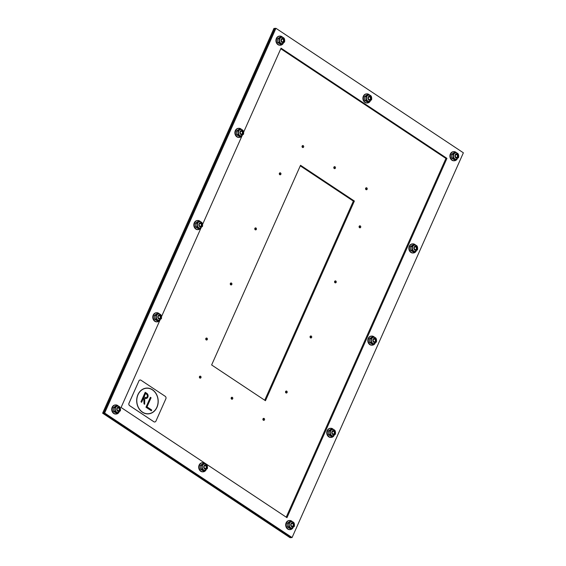 <?xml version="1.0" encoding="UTF-8"?>
<svg xmlns="http://www.w3.org/2000/svg" width="566" height="566" viewBox="0 0 566 566"><rect width="100%" height="100%" fill="white"/><g stroke="black" fill="none" stroke-linecap="round" stroke-linejoin="round"><path stroke-width="0.85" d="M354.373 201.043L265.468 400.721L211.627 364.957L300.532 165.279L354.373 201.043L353.361 201.114L300.277 165.852M264.718 400.226L353.361 201.114M285.922 392.868A1.005 0.842 85.6 0 0 285.795 391.262M287.111 392.521A1.005 0.842 -94.4 0 1 285.526 392.089A1.005 0.842 -94.4 0 1 287.061 391.488A1.005 0.842 -94.4 0 1 287.111 392.521M310.437 337.796A1.005 0.842 85.6 0 0 310.317 336.19M311.625 337.449A1.005 0.842 -94.4 0 1 310.048 337.018A1.005 0.842 -94.4 0 1 311.583 336.416A1.005 0.842 -94.4 0 1 311.625 337.449M334.959 282.724A1.005 0.842 85.6 0 0 334.839 281.118M336.147 282.377A1.005 0.842 -94.4 0 1 334.57 281.946A1.005 0.842 -94.4 0 1 336.105 281.344A1.005 0.842 -94.4 0 1 336.147 282.377M359.481 227.652A1.005 0.842 85.6 0 0 359.353 226.046M360.669 227.306A1.005 0.842 -94.4 0 1 359.085 226.874A1.005 0.842 -94.4 0 1 360.62 226.273A1.005 0.842 -94.4 0 1 360.669 227.306M365.954 189.596A1.005 0.842 85.6 0 0 365.834 187.997M367.143 189.249A1.005 0.842 -94.4 0 1 365.565 188.825A1.005 0.842 -94.4 0 1 367.101 188.223A1.005 0.842 -94.4 0 1 367.143 189.249M334.188 168.498A1.005 0.842 85.6 0 0 334.067 166.892M335.376 168.152A1.005 0.842 -94.4 0 1 333.798 167.72A1.005 0.842 -94.4 0 1 335.334 167.119A1.005 0.842 -94.4 0 1 335.376 168.152M302.421 147.393A1.005 0.842 85.6 0 0 302.301 145.795M303.609 147.047A1.005 0.842 -94.4 0 1 302.032 146.622A1.005 0.842 -94.4 0 1 303.567 146.021A1.005 0.842 -94.4 0 1 303.609 147.047M279.682 174.646A1.005 0.842 85.6 0 0 279.562 173.047M280.87 174.3A1.005 0.842 -94.4 0 1 279.293 173.868A1.005 0.842 -94.4 0 1 280.828 173.274A1.005 0.842 -94.4 0 1 280.87 174.3M255.167 229.718A1.005 0.842 85.6 0 0 255.04 228.119M256.356 229.371A1.005 0.842 -94.4 0 1 254.771 228.94A1.005 0.842 -94.4 0 1 256.306 228.346A1.005 0.842 -94.4 0 1 256.356 229.371M230.645 284.79A1.005 0.842 85.6 0 0 230.525 283.191M231.834 284.443A1.005 0.842 -94.4 0 1 230.256 284.019A1.005 0.842 -94.4 0 1 231.784 283.417A1.005 0.842 -94.4 0 1 231.834 284.443M206.123 339.862A1.005 0.842 85.6 0 0 206.003 338.263M207.312 339.515A1.005 0.842 -94.4 0 1 205.734 339.091A1.005 0.842 -94.4 0 1 207.269 338.489A1.005 0.842 -94.4 0 1 207.312 339.515M263.289 420.191A1.005 0.842 85.6 0 0 263.169 418.585M264.478 419.845A1.005 0.842 -94.4 0 1 262.9 419.413A1.005 0.842 -94.4 0 1 264.435 418.812A1.005 0.842 -94.4 0 1 264.478 419.845M231.522 399.087A1.005 0.842 85.6 0 0 231.402 397.488M232.711 398.74A1.005 0.842 -94.4 0 1 231.133 398.308A1.005 0.842 -94.4 0 1 232.668 397.714A1.005 0.842 -94.4 0 1 232.711 398.74M199.756 377.989A1.005 0.842 85.6 0 0 199.635 376.383M200.944 377.642A1.005 0.842 -94.4 0 1 199.366 377.211A1.005 0.842 -94.4 0 1 200.902 376.609A1.005 0.842 -94.4 0 1 200.944 377.642M292.077 537.544L291.073 537.622L103.635 413.116L102.623 413.194L290.061 537.7L291.073 537.622L103.635 413.116L274.927 28.378L275.939 28.3L463.377 152.806L292.077 537.544L104.639 413.038L275.939 28.3M102.623 413.194L273.923 28.456L274.927 28.378L103.635 413.116L104.639 413.038M286.219 517.175L445.937 158.445L446.949 158.367L286.976 517.671L121.074 407.478L159.867 320.342M161.643 316.359L200.923 228.133M202.699 224.15L241.979 135.925M243.748 131.935L281.047 48.174L446.949 158.367M445.937 158.445L280.786 48.747M281.571 39.429A1.38 1.146 -94.4 0 1 283.34 41.191A1.38 1.146 -94.4 0 1 281.741 41.622M279.59 36.111A4.563 3.799 85.6 0 0 279.378 36.125A4.563 3.799 85.6 0 0 276.364 38.438A4.563 3.799 85.6 0 0 276.569 43.101A4.563 3.799 85.6 0 0 280.078 45.223A4.563 3.799 85.6 0 0 280.29 45.202M282.774 37.434A4.563 3.799 85.6 0 0 279.802 36.09A4.563 3.799 85.6 0 0 276.781 38.403A4.563 3.799 85.6 0 0 276.986 43.066A4.563 3.799 85.6 0 0 280.495 45.195A4.563 3.799 85.6 0 0 283.226 43.419M281.635 36.832L280.191 36.946L277.595 38.821L277.715 42.507L280.432 44.318L281.875 44.205L279.158 42.4L279.031 38.714L281.635 36.832L282.625 37.391M277.595 38.821L279.031 38.714M277.715 42.507L279.158 42.4M282.915 43.547L281.875 44.205M281.79 37.328A3.177 2.646 85.6 0 0 279.279 40.681A3.177 2.646 85.6 0 0 282.229 43.667A3.177 2.646 85.6 0 1 282.158 43.674A3.177 2.646 85.6 0 1 279.279 40.71A3.177 2.646 85.6 0 1 281.67 37.342A3.177 2.646 85.6 0 1 281.755 37.335M240.522 131.637A1.38 1.146 -94.4 0 1 242.29 133.399A1.38 1.146 -94.4 0 1 240.684 133.831M238.534 128.326A4.563 3.799 85.6 0 0 238.328 128.333A4.563 3.799 85.6 0 0 235.307 130.647A4.563 3.799 85.6 0 0 235.513 135.309A4.563 3.799 85.6 0 0 239.022 137.439A4.563 3.799 85.6 0 0 239.234 137.411M241.717 129.642A4.563 3.799 85.6 0 0 238.746 128.305A4.563 3.799 85.6 0 0 235.732 130.619A4.563 3.799 85.6 0 0 235.93 135.281A4.563 3.799 85.6 0 0 239.439 137.404A4.563 3.799 85.6 0 0 242.177 135.628M240.578 129.041L239.135 129.154L236.538 131.036L236.659 134.722L239.376 136.526L240.819 136.413L238.102 134.609L237.982 130.923L240.578 129.041L241.569 129.6M236.538 131.036L237.982 130.923M236.659 134.722L238.102 134.609M241.859 135.755L240.819 136.413M240.734 129.543A3.177 2.646 85.6 0 0 238.222 132.89A3.177 2.646 85.6 0 0 241.173 135.882A3.177 2.646 85.6 0 1 241.102 135.882A3.177 2.646 85.6 0 1 238.222 132.918A3.177 2.646 85.6 0 1 240.621 129.55A3.177 2.646 85.6 0 1 240.699 129.543M199.465 223.853A1.38 1.146 -94.4 0 1 201.234 225.615A1.38 1.146 -94.4 0 1 199.635 226.046M197.477 220.535A4.563 3.799 85.6 0 0 197.272 220.542A4.563 3.799 85.6 0 0 194.251 222.863A4.563 3.799 85.6 0 0 194.456 227.525A4.563 3.799 85.6 0 0 197.966 229.647A4.563 3.799 85.6 0 0 198.178 229.626M200.661 221.851A4.563 3.799 85.6 0 0 197.69 220.514A4.563 3.799 85.6 0 0 194.676 222.827A4.563 3.799 85.6 0 0 194.881 227.49A4.563 3.799 85.6 0 0 198.39 229.612A4.563 3.799 85.6 0 0 201.121 227.836M199.522 221.256L198.079 221.363L195.482 223.245L195.603 226.931L198.319 228.735L199.763 228.629L197.046 226.817L196.926 223.131L199.522 221.256L200.513 221.815M195.482 223.245L196.926 223.131M195.603 226.931L197.046 226.817M200.803 227.964L199.763 228.629M199.678 221.752A3.177 2.646 85.6 0 0 197.166 225.105A3.177 2.646 85.6 0 0 200.116 228.091A3.177 2.646 85.6 0 1 200.046 228.098A3.177 2.646 85.6 0 1 197.173 225.134A3.177 2.646 85.6 0 1 199.565 221.759A3.177 2.646 85.6 0 1 199.642 221.759M158.409 316.061A1.38 1.146 -94.4 0 1 160.178 317.823A1.38 1.146 -94.4 0 1 158.579 318.255M156.428 312.743A4.563 3.799 85.6 0 0 156.216 312.757A4.563 3.799 85.6 0 0 153.202 315.071A4.563 3.799 85.6 0 0 153.4 319.733A4.563 3.799 85.6 0 0 156.909 321.856A4.563 3.799 85.6 0 0 157.122 321.835M159.605 314.066A4.563 3.799 85.6 0 0 156.633 312.722A4.563 3.799 85.6 0 0 153.619 315.036A4.563 3.799 85.6 0 0 153.825 319.698A4.563 3.799 85.6 0 0 157.334 321.828A4.563 3.799 85.6 0 0 160.065 320.052M158.466 313.465L157.03 313.578L154.426 315.453L154.546 319.139L157.27 320.95L158.706 320.837L155.99 319.033L155.869 315.347L158.466 313.465L159.456 314.024M154.426 315.453L155.869 315.347M154.546 319.139L155.99 319.033M159.754 320.179L158.706 320.837M158.621 313.96A3.177 2.646 85.6 0 0 156.11 317.314A3.177 2.646 85.6 0 0 159.06 320.299M158.586 313.967A3.177 2.646 85.6 0 0 158.508 313.974A3.177 2.646 85.6 0 0 156.117 317.342A3.177 2.646 85.6 0 0 158.996 320.306A3.177 2.646 85.6 0 0 159.074 320.299M117.353 408.27A1.38 1.146 -94.4 0 1 119.122 410.032A1.38 1.146 -94.4 0 1 117.523 410.463M115.372 404.959A4.563 3.799 85.6 0 0 115.16 404.966A4.563 3.799 85.6 0 0 112.146 407.279A4.563 3.799 85.6 0 0 112.351 411.942A4.563 3.799 85.6 0 0 115.86 414.064A4.563 3.799 85.6 0 0 116.065 414.043M118.556 406.275A4.563 3.799 85.6 0 0 115.577 404.931A4.563 3.799 85.6 0 0 112.563 407.251A4.563 3.799 85.6 0 0 112.768 411.914A4.563 3.799 85.6 0 0 116.278 414.036A4.563 3.799 85.6 0 0 119.009 412.26M117.41 405.673L115.973 405.787L113.37 407.669L113.497 411.355L116.214 413.159L117.657 413.046L114.933 411.241L114.813 407.555L117.41 405.673L118.4 406.232M113.37 407.669L114.813 407.555M113.497 411.355L114.933 411.241M118.697 412.388L117.657 413.046M117.565 406.176A3.177 2.646 85.6 0 0 115.061 409.522A3.177 2.646 85.6 0 0 118.004 412.515A3.177 2.646 85.6 0 1 117.94 412.515A3.177 2.646 85.6 0 1 115.061 409.551A3.177 2.646 85.6 0 1 117.452 406.183A3.177 2.646 85.6 0 1 117.537 406.176M368.565 97.211A1.38 1.146 -94.4 0 1 370.334 98.972A1.38 1.146 -94.4 0 1 368.735 99.404M366.577 93.892A4.563 3.799 85.6 0 0 366.372 93.906A4.563 3.799 85.6 0 0 363.351 96.22A4.563 3.799 85.6 0 0 363.556 100.882A4.563 3.799 85.6 0 0 367.065 103.005A4.563 3.799 85.6 0 0 367.277 102.984M369.761 95.215A4.563 3.799 85.6 0 0 366.789 93.871A4.563 3.799 85.6 0 0 363.775 96.185A4.563 3.799 85.6 0 0 363.98 100.847A4.563 3.799 85.6 0 0 367.49 102.977A4.563 3.799 85.6 0 0 370.221 101.201M368.622 94.614L367.178 94.727L364.582 96.602L364.702 100.288L367.419 102.099L368.862 101.986L366.145 100.182L366.025 96.496L368.622 94.614L369.612 95.173M364.582 96.602L366.025 96.496M364.702 100.288L366.145 100.182M369.902 101.328L368.862 101.986M368.777 95.109A3.177 2.646 85.6 0 0 366.266 98.463A3.177 2.646 85.6 0 0 369.216 101.448M368.742 95.116A3.177 2.646 85.6 0 0 368.664 95.123A3.177 2.646 85.6 0 0 366.273 98.491A3.177 2.646 85.6 0 0 369.145 101.456A3.177 2.646 85.6 0 0 369.23 101.448M204.347 466.051A1.38 1.146 -94.4 0 1 206.116 467.813A1.38 1.146 -94.4 0 1 204.51 468.245M202.359 462.74A4.563 3.799 85.6 0 0 202.147 462.747A4.563 3.799 85.6 0 0 199.133 465.061A4.563 3.799 85.6 0 0 199.338 469.723A4.563 3.799 85.6 0 0 202.847 471.846A4.563 3.799 85.6 0 0 203.06 471.825M205.543 464.056A4.563 3.799 85.6 0 0 202.571 462.712A4.563 3.799 85.6 0 0 199.55 465.033A4.563 3.799 85.6 0 0 199.756 469.695A4.563 3.799 85.6 0 0 203.265 471.818A4.563 3.799 85.6 0 0 205.996 470.042M204.404 463.455L202.961 463.568L200.364 465.45L200.484 469.136L203.201 470.94L204.644 470.827L201.928 469.023L201.8 465.337L204.404 463.455L205.394 464.014M200.364 465.45L201.8 465.337M200.484 469.136L201.928 469.023M205.684 470.169L204.644 470.827M204.559 463.957A3.177 2.646 85.6 0 0 202.048 467.304A3.177 2.646 85.6 0 0 204.998 470.296M204.524 463.957A3.177 2.646 85.6 0 0 204.439 463.964A3.177 2.646 85.6 0 0 202.048 467.332A3.177 2.646 85.6 0 0 204.927 470.296A3.177 2.646 85.6 0 0 205.005 470.289M455.552 154.992A1.38 1.146 -94.4 0 1 457.321 156.754A1.38 1.146 -94.4 0 1 455.722 157.185M453.571 151.674A4.563 3.799 85.6 0 0 453.359 151.688A4.563 3.799 85.6 0 0 450.345 154.002A4.563 3.799 85.6 0 0 450.543 158.664A4.563 3.799 85.6 0 0 454.052 160.786A4.563 3.799 85.6 0 0 454.265 160.765M456.748 152.997A4.563 3.799 85.6 0 0 453.776 151.653A4.563 3.799 85.6 0 0 450.762 153.966A4.563 3.799 85.6 0 0 450.968 158.629A4.563 3.799 85.6 0 0 454.477 160.758A4.563 3.799 85.6 0 0 457.208 158.982M455.609 152.395L454.173 152.509L451.569 154.384L451.689 158.07L454.413 159.874L455.849 159.768L453.133 157.964L453.012 154.277L455.609 152.395L456.599 152.954M451.569 154.384L453.012 154.277M451.689 158.07L453.133 157.964M456.896 159.103L455.849 159.768M455.764 152.891A3.177 2.646 85.6 0 0 453.253 156.244A3.177 2.646 85.6 0 0 456.203 159.23M455.729 152.898A3.177 2.646 85.6 0 0 455.651 152.905A3.177 2.646 85.6 0 0 453.26 156.273A3.177 2.646 85.6 0 0 456.139 159.237A3.177 2.646 85.6 0 0 456.217 159.23M414.496 247.2A1.38 1.146 -94.4 0 1 416.265 248.962A1.38 1.146 -94.4 0 1 414.666 249.394M412.515 243.889A4.563 3.799 85.6 0 0 412.303 243.896A4.563 3.799 85.6 0 0 409.289 246.21A4.563 3.799 85.6 0 0 409.494 250.872A4.563 3.799 85.6 0 0 413.003 252.995A4.563 3.799 85.6 0 0 413.208 252.974M415.699 245.205A4.563 3.799 85.6 0 0 412.72 243.861A4.563 3.799 85.6 0 0 409.706 246.182A4.563 3.799 85.6 0 0 409.911 250.844A4.563 3.799 85.6 0 0 413.421 252.967A4.563 3.799 85.6 0 0 416.152 251.191M414.553 244.604L413.116 244.717L410.513 246.599L410.64 250.285L413.357 252.089L414.8 251.976L412.076 250.172L411.956 246.486L414.553 244.604L415.543 245.163M410.513 246.599L411.956 246.486M410.64 250.285L412.076 250.172M415.84 251.318L414.8 251.976M414.708 245.106A3.177 2.646 85.6 0 0 412.204 248.453A3.177 2.646 85.6 0 0 415.147 251.445A3.177 2.646 85.6 0 1 415.083 251.445A3.177 2.646 85.6 0 1 412.204 248.481A3.177 2.646 85.6 0 1 414.595 245.113A3.177 2.646 85.6 0 1 414.673 245.106M373.44 339.416A1.38 1.146 -94.4 0 1 375.208 341.171A1.38 1.146 -94.4 0 1 373.61 341.609M371.459 336.098A4.563 3.799 85.6 0 0 371.246 336.105A4.563 3.799 85.6 0 0 368.233 338.426A4.563 3.799 85.6 0 0 368.438 343.088A4.563 3.799 85.6 0 0 371.947 345.21A4.563 3.799 85.6 0 0 372.152 345.189M374.642 337.414A4.563 3.799 85.6 0 0 371.671 336.077A4.563 3.799 85.6 0 0 368.65 338.39A4.563 3.799 85.6 0 0 368.855 343.053A4.563 3.799 85.6 0 0 372.364 345.175A4.563 3.799 85.6 0 0 375.095 343.399M373.503 336.82L372.06 336.926L369.464 338.808L369.584 342.494L372.301 344.298L373.744 344.192L371.02 342.38L370.9 338.694L373.503 336.82L374.487 337.378M369.464 338.808L370.9 338.694M369.584 342.494L371.02 342.38M374.784 343.527L373.744 344.192M373.659 337.315A3.177 2.646 85.6 0 0 371.147 340.661A3.177 2.646 85.6 0 0 374.098 343.654A3.177 2.646 85.6 0 1 374.027 343.661A3.177 2.646 85.6 0 1 371.147 340.697A3.177 2.646 85.6 0 1 373.539 337.322A3.177 2.646 85.6 0 1 373.624 337.322M332.391 431.625A1.38 1.146 -94.4 0 1 334.159 433.386A1.38 1.146 -94.4 0 1 332.553 433.818M330.403 428.306A4.563 3.799 85.6 0 0 330.19 428.32A4.563 3.799 85.6 0 0 327.176 430.634A4.563 3.799 85.6 0 0 327.381 435.296A4.563 3.799 85.6 0 0 330.891 437.419A4.563 3.799 85.6 0 0 331.103 437.398M333.586 429.629A4.563 3.799 85.6 0 0 330.615 428.285A4.563 3.799 85.6 0 0 327.594 430.599A4.563 3.799 85.6 0 0 327.799 435.261A4.563 3.799 85.6 0 0 331.308 437.391A4.563 3.799 85.6 0 0 334.046 435.615M332.447 429.028L331.004 429.141L328.407 431.016L328.528 434.702L331.244 436.506L332.688 436.4L329.971 434.596L329.851 430.91L332.447 429.028L333.438 429.587M328.407 431.016L329.851 430.91M328.528 434.702L329.971 434.596M333.728 435.735L332.688 436.4M332.603 429.523A3.177 2.646 85.6 0 0 330.091 432.877A3.177 2.646 85.6 0 0 333.041 435.862A3.177 2.646 85.6 0 1 332.971 435.87A3.177 2.646 85.6 0 1 330.091 432.905A3.177 2.646 85.6 0 1 332.49 429.537A3.177 2.646 85.6 0 1 332.567 429.53M291.334 523.833A1.38 1.146 -94.4 0 1 293.103 525.595A1.38 1.146 -94.4 0 1 291.504 526.026M289.346 520.522A4.563 3.799 85.6 0 0 289.141 520.529A4.563 3.799 85.6 0 0 286.12 522.842A4.563 3.799 85.6 0 0 286.325 527.505A4.563 3.799 85.6 0 0 289.834 529.627A4.563 3.799 85.6 0 0 290.047 529.606M292.53 521.838A4.563 3.799 85.6 0 0 289.559 520.494A4.563 3.799 85.6 0 0 286.545 522.814A4.563 3.799 85.6 0 0 286.75 527.477A4.563 3.799 85.6 0 0 290.259 529.599A4.563 3.799 85.6 0 0 292.99 527.823M291.391 521.236L289.948 521.35L287.351 523.232L287.471 526.918L290.188 528.722L291.632 528.609L288.915 526.805L288.794 523.118L291.391 521.236L292.381 521.795M287.351 523.232L288.794 523.118M287.471 526.918L288.915 526.805M292.672 527.951L291.632 528.609M291.547 521.739A3.177 2.646 85.6 0 0 289.035 525.085A3.177 2.646 85.6 0 0 291.985 528.078A3.177 2.646 85.6 0 1 291.915 528.078A3.177 2.646 85.6 0 1 289.042 525.114A3.177 2.646 85.6 0 1 291.433 521.746A3.177 2.646 85.6 0 1 291.511 521.739M143.75 397.516L141.627 402.277L140.962 401.832L145.207 392.295L146.884 393.412A2.738 2.278 -94.4 0 1 148.059 396.405A2.738 2.278 -94.4 0 1 146.035 398.528A2.738 2.278 -94.4 0 1 144.769 398.181L144.655 404.287L143.99 403.848L143.757 397.509L141.634 402.285M145.519 393.54L144.104 396.716L145.115 397.389A1.825 1.521 85.6 0 0 145.957 397.622A1.825 1.521 85.6 0 0 145.964 397.615A1.825 1.521 85.6 0 0 146.537 394.205L145.519 393.54L144.104 396.716L145.122 397.389A1.825 1.521 85.6 0 0 145.971 397.615L145.957 397.622M144.769 398.181L144.663 404.294M145.207 392.295L146.891 393.412A2.738 2.278 -94.4 0 1 148.066 396.405A2.738 2.278 -94.4 0 1 146.035 398.528M151.702 410.003L151.355 410.796L145.971 407.223L150.4 397.29L151.072 397.735L147.004 406.876L151.709 410.003L146.99 406.876L151.065 397.735L150.393 397.29M151.709 410.003L151.355 410.803M146.453 388.099A12.926 10.754 -94.4 0 1 156.386 394.12A12.926 10.754 -94.4 0 1 156.966 407.322A12.926 10.754 -94.4 0 1 148.426 413.88A12.926 10.754 -94.4 0 1 136.717 401.81A12.926 10.754 -94.4 0 1 146.453 388.099A12.926 10.754 -94.4 0 1 156.393 394.12A12.926 10.754 -94.4 0 1 156.973 407.322A12.926 10.754 -94.4 0 1 148.426 413.88M156.867 407.251A12.777 10.634 85.6 0 0 156.294 394.198A12.777 10.634 85.6 0 0 146.467 388.248A12.777 10.634 85.6 0 0 136.845 401.803A12.777 10.634 85.6 0 0 148.419 413.732A12.777 10.634 85.6 0 0 156.867 407.251M146.467 388.248L146.46 388.248A12.777 10.634 85.6 0 0 136.831 401.803A12.777 10.634 85.6 0 0 148.412 413.732L148.419 413.732M138.939 380.918A1.825 1.521 -94.4 0 1 140.991 380.225L165.222 396.32A1.825 1.521 -94.4 0 1 165.859 398.804L155.947 421.062A1.825 1.521 -94.4 0 1 153.895 421.755L129.664 405.659A1.825 1.521 -94.4 0 1 129.027 403.176L138.939 380.918L128.984 403.183A1.825 1.521 85.6 0 0 129.621 405.666L153.853 421.755A1.825 1.521 85.6 0 0 154.723 421.988L154.702 421.988M140.142 379.991L140.106 379.998A1.825 1.521 85.6 0 0 138.896 380.925M283.403 41.177A1.429 1.189 -94.4 0 1 282.462 41.898C281.564 42.683 280.602 38.927 282.243 39.047A1.429 1.189 -94.4 0 1 283.403 41.177M281.833 37.328A3.177 2.646 85.6 0 0 279.441 40.695A3.177 2.646 85.6 0 0 282.321 43.66L284.606 41.962C284.988 38.799 284.061 37.257 281.833 37.328L281.67 37.342M284.217 41.474A2.094 1.74 -94.4 0 1 281.196 41.516A2.094 1.74 -94.4 0 1 282.604 38.354A2.094 1.74 -94.4 0 1 284.217 41.474M284.16 41.438A2.016 1.677 85.6 0 0 282.611 38.431A2.016 1.677 85.6 0 0 281.252 41.474A2.016 1.677 85.6 0 0 284.16 41.438M242.354 133.385A1.429 1.189 -94.4 0 1 241.406 134.114C240.508 134.892 239.545 131.135 241.187 131.255A1.429 1.189 -94.4 0 1 242.354 133.385M240.776 129.536A3.177 2.646 85.6 0 0 238.385 132.911A3.177 2.646 85.6 0 0 241.265 135.875L243.55 134.17C243.932 131.015 243.005 129.465 240.776 129.536L240.621 129.55M243.161 133.689A2.094 1.74 -94.4 0 1 240.14 133.725A2.094 1.74 -94.4 0 1 241.548 130.569A2.094 1.74 -94.4 0 1 243.161 133.689M243.104 133.647A2.016 1.677 85.6 0 0 241.555 130.647A2.016 1.677 85.6 0 0 240.196 133.682A2.016 1.677 85.6 0 0 243.104 133.647M201.298 225.593A1.429 1.189 -94.4 0 1 200.35 226.322C199.458 227.1 198.489 223.351 200.131 223.471A1.429 1.189 -94.4 0 1 201.298 225.593M199.72 221.752A3.177 2.646 85.6 0 0 197.329 225.119A3.177 2.646 85.6 0 0 200.208 228.084L202.501 226.386C202.876 223.223 201.949 221.681 199.72 221.752L199.565 221.759M202.112 225.898A2.094 1.74 -94.4 0 1 199.09 225.94A2.094 1.74 -94.4 0 1 200.491 222.778A2.094 1.74 -94.4 0 1 202.112 225.898M202.048 225.855A2.016 1.677 85.6 0 0 200.498 222.855A2.016 1.677 85.6 0 0 199.147 225.898A2.016 1.677 85.6 0 0 202.048 225.855M160.242 317.809A1.429 1.189 -94.4 0 1 159.294 318.531C158.402 319.316 157.44 315.559 159.074 315.679A1.429 1.189 -94.4 0 1 160.242 317.809M158.671 313.96A3.177 2.646 85.6 0 0 156.273 317.328A3.177 2.646 85.6 0 0 159.152 320.292L161.444 318.594C161.819 315.432 160.9 313.889 158.671 313.96L158.508 313.974M161.055 318.106A2.094 1.74 -94.4 0 1 158.034 318.149A2.094 1.74 -94.4 0 1 159.442 314.986A2.094 1.74 -94.4 0 1 161.055 318.106M160.992 318.071A2.016 1.677 85.6 0 0 159.442 315.064A2.016 1.677 85.6 0 0 158.091 318.106A2.016 1.677 85.6 0 0 160.992 318.071M119.185 410.017A1.429 1.189 -94.4 0 1 118.237 410.746C117.346 411.524 116.384 407.768 118.025 407.888A1.429 1.189 -94.4 0 1 119.185 410.017M117.615 406.169A3.177 2.646 85.6 0 0 115.223 409.543A3.177 2.646 85.6 0 0 118.096 412.508L120.388 410.803C120.77 407.647 119.843 406.098 117.615 406.169L117.452 406.183M119.999 410.322A2.094 1.74 -94.4 0 1 116.978 410.357A2.094 1.74 -94.4 0 1 118.386 407.202A2.094 1.74 -94.4 0 1 119.999 410.322M119.942 410.279A2.016 1.677 85.6 0 0 118.386 407.279A2.016 1.677 85.6 0 0 117.035 410.315A2.016 1.677 85.6 0 0 119.942 410.279M370.397 98.958A1.429 1.189 -94.4 0 1 369.449 99.68C368.558 100.465 367.589 96.708 369.23 96.828A1.429 1.189 -94.4 0 1 370.397 98.958M368.82 95.109A3.177 2.646 85.6 0 0 366.428 98.477A3.177 2.646 85.6 0 0 369.308 101.441L371.6 99.743C371.975 96.581 371.048 95.038 368.82 95.109L368.664 95.123M371.211 99.255A2.094 1.74 -94.4 0 1 368.183 99.298A2.094 1.74 -94.4 0 1 369.591 96.135A2.094 1.74 -94.4 0 1 371.211 99.255M371.147 99.22A2.016 1.677 85.6 0 0 369.598 96.213A2.016 1.677 85.6 0 0 368.24 99.255A2.016 1.677 85.6 0 0 371.147 99.22M206.173 467.799A1.429 1.189 -94.4 0 1 205.232 468.528C204.333 469.306 203.371 465.549 205.012 465.669A1.429 1.189 -94.4 0 1 206.173 467.799M204.602 463.95A3.177 2.646 85.6 0 0 202.211 467.318A3.177 2.646 85.6 0 0 205.09 470.289L207.375 468.584C207.757 465.429 206.831 463.879 204.602 463.95L204.439 463.964M206.986 468.103A2.094 1.74 -94.4 0 1 203.965 468.139A2.094 1.74 -94.4 0 1 205.373 464.983A2.094 1.74 -94.4 0 1 206.986 468.103M206.93 468.061A2.016 1.677 85.6 0 0 205.38 465.061A2.016 1.677 85.6 0 0 204.022 468.096A2.016 1.677 85.6 0 0 206.93 468.061M457.385 156.74A1.429 1.189 -94.4 0 1 456.437 157.461C455.545 158.247 454.583 154.49 456.217 154.61A1.429 1.189 -94.4 0 1 457.385 156.74M455.814 152.891A3.177 2.646 85.6 0 0 453.416 156.258A3.177 2.646 85.6 0 0 456.295 159.223L458.587 157.525C458.962 154.362 458.043 152.82 455.814 152.891L455.651 152.905M458.198 157.037A2.094 1.74 -94.4 0 1 455.177 157.079A2.094 1.74 -94.4 0 1 456.585 153.917A2.094 1.74 -94.4 0 1 458.198 157.037M458.135 157.001A2.016 1.677 85.6 0 0 456.585 153.994A2.016 1.677 85.6 0 0 455.234 157.037A2.016 1.677 85.6 0 0 458.135 157.001M416.328 248.948A1.429 1.189 -94.4 0 1 415.38 249.677C414.489 250.455 413.527 246.698 415.161 246.818A1.429 1.189 -94.4 0 1 416.328 248.948M414.758 245.099A3.177 2.646 85.6 0 0 412.366 248.467A3.177 2.646 85.6 0 0 415.239 251.438L417.531 249.733C417.913 246.578 416.986 245.028 414.758 245.099L414.595 245.113M417.142 249.252A2.094 1.74 -94.4 0 1 414.121 249.288A2.094 1.74 -94.4 0 1 415.529 246.132A2.094 1.74 -94.4 0 1 417.142 249.252M417.085 249.21A2.016 1.677 85.6 0 0 415.529 246.21A2.016 1.677 85.6 0 0 414.178 249.245A2.016 1.677 85.6 0 0 417.085 249.21M375.272 341.156A1.429 1.189 -94.4 0 1 374.331 341.885C373.433 342.663 372.47 338.914 374.112 339.027A1.429 1.189 -94.4 0 1 375.272 341.156M373.702 337.315A3.177 2.646 85.6 0 0 371.31 340.682A3.177 2.646 85.6 0 0 374.19 343.647L376.475 341.942C376.857 338.786 375.93 337.244 373.702 337.315L373.539 337.322M376.086 341.461A2.094 1.74 -94.4 0 1 373.065 341.503A2.094 1.74 -94.4 0 1 374.473 338.341A2.094 1.74 -94.4 0 1 376.086 341.461M376.029 341.418A2.016 1.677 85.6 0 0 374.473 338.418A2.016 1.677 85.6 0 0 373.121 341.461A2.016 1.677 85.6 0 0 376.029 341.418M334.216 433.372A1.429 1.189 -94.4 0 1 333.275 434.094C332.376 434.879 331.414 431.122 333.056 431.242A1.429 1.189 -94.4 0 1 334.216 433.372M332.645 429.523A3.177 2.646 85.6 0 0 330.254 432.891A3.177 2.646 85.6 0 0 333.133 435.855L335.419 434.157C335.801 430.995 334.874 429.452 332.645 429.523L332.49 429.537M335.03 433.669A2.094 1.74 -94.4 0 1 332.009 433.712A2.094 1.74 -94.4 0 1 333.416 430.549A2.094 1.74 -94.4 0 1 335.03 433.669M334.973 433.634A2.016 1.677 85.6 0 0 333.424 430.627A2.016 1.677 85.6 0 0 332.065 433.669A2.016 1.677 85.6 0 0 334.973 433.634M293.167 525.581A1.429 1.189 -94.4 0 1 292.219 526.309C291.327 527.087 290.358 523.331 291.999 523.451A1.429 1.189 -94.4 0 1 293.167 525.581M291.589 521.732A3.177 2.646 85.6 0 0 289.198 525.099A3.177 2.646 85.6 0 0 292.077 528.071L294.37 526.366C294.745 523.21 293.818 521.661 291.589 521.732L291.433 521.746M293.98 525.885A2.094 1.74 -94.4 0 1 290.952 525.92A2.094 1.74 -94.4 0 1 292.36 522.765A2.094 1.74 -94.4 0 1 293.98 525.885M293.917 525.842A2.016 1.677 85.6 0 0 292.367 522.842A2.016 1.677 85.6 0 0 291.016 525.878A2.016 1.677 85.6 0 0 293.917 525.842M279.802 36.09L279.378 36.125M280.495 45.195L280.078 45.223M238.746 128.305L238.328 128.333M239.439 137.404L239.022 137.439M197.69 220.514L197.272 220.542M198.39 229.612L197.966 229.647M156.633 312.722L156.216 312.757M157.334 321.828L156.909 321.856M115.577 404.931L115.16 404.966M116.278 414.036L115.86 414.064M366.789 93.871L366.372 93.906M367.49 102.977L367.065 103.005M202.571 462.712L202.147 462.747M203.265 471.818L202.847 471.846M453.776 151.653L453.359 151.688M454.477 160.758L454.052 160.786M412.72 243.861L412.303 243.896M413.421 252.967L413.003 252.995M371.671 336.077L371.246 336.105M372.364 345.175L371.947 345.21M330.615 428.285L330.19 428.32M331.308 437.391L330.891 437.419M289.559 520.494L289.141 520.529M290.259 529.599L289.834 529.627"/></g></svg>
